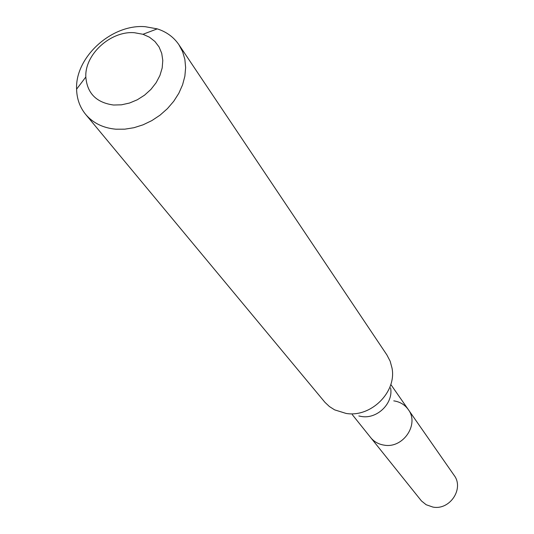 <?xml version="1.0" encoding="UTF-8"?>
<svg xmlns="http://www.w3.org/2000/svg" width="534" height="534" viewBox="0 0 534 534"><rect width="100%" height="100%" fill="white"/><g stroke="black" fill="none" stroke-linecap="round" stroke-linejoin="round"><path stroke-width="0.8" d="M352.313 414.664L421.446 500.932L426.152 504.73L432.914 507.073C449.895 510.477 464.393 488.577 454.08 475.273L408.25 409.505C419.651 424.163 403.137 448.734 384.153 445.142C378.599 444.281 374.107 441.765 370.676 437.593C374.107 441.765 378.599 444.281 384.153 445.142C403.137 448.734 419.651 424.163 408.25 409.505C404.732 404.645 399.906 401.768 393.765 400.86M390.588 387.891C393.585 403.117 377.324 419.21 361.618 416.513L358.848 415.966M85.66 114.409L325.012 402.402L329.445 406.561L334.624 409.858L346.079 413.429C370.923 417.715 396.809 392.096 392.023 368.093L390.147 361.178L386.87 354.896L178.903 44.702L182.595 51.658L184.864 59.374L185.632 67.624L184.871 76.182L182.581 84.813L178.837 93.263L173.73 101.286L167.402 108.656L160.04 115.157L151.85 120.597L143.072 124.816L133.967 127.706L124.782 129.175L115.798 129.195C103.095 128 93.049 123.074 85.66 114.409C79.86 107.281 76.836 98.87 76.596 89.178C75.034 57.158 111.766 23.816 145.221 26.7L157.27 28.869C166.495 31.84 173.71 37.12 178.903 44.702M113.568 105.024C96.4 102.675 87.155 93.33 85.827 76.996C84.632 54.375 110.778 30.632 134.461 32.728L142.972 34.276L149.473 37.2L154.913 41.478L159.065 46.939L161.729 53.353L162.79 60.455L162.189 67.938L159.933 75.468L156.128 82.723L150.935 89.385L144.567 95.152L137.318 99.771L129.502 103.042L121.465 104.818L113.568 105.024M390.835 384.507L408.25 409.505M85.827 76.996L76.596 89.178M142.972 34.276L157.27 28.869"/></g></svg>
